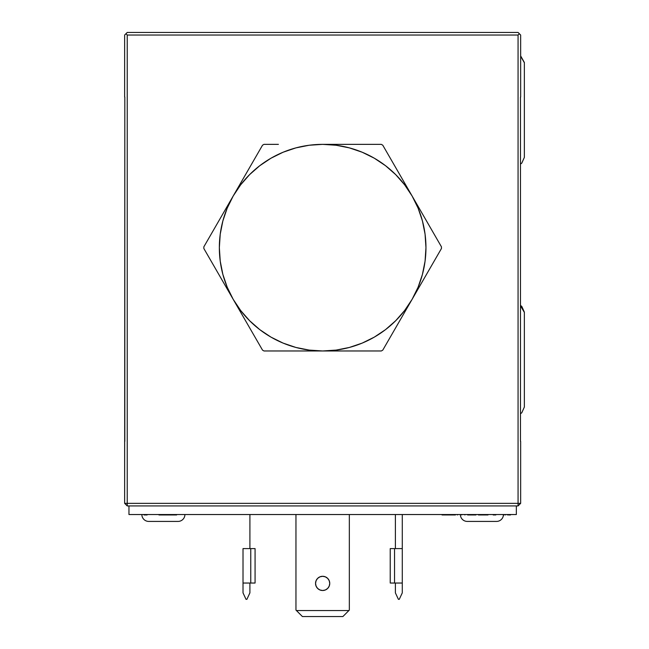 <?xml version="1.0" encoding="UTF-8"?>
<svg xmlns="http://www.w3.org/2000/svg" width="649" height="649" viewBox="0 0 649 649"><rect width="100%" height="100%" fill="white"/><g stroke="black" fill="none" stroke-linecap="round" stroke-linejoin="round"><path stroke-width="0.97" d="M520.474 97.017L520.474 441.361L520.474 97.017M124.649 441.361L124.649 503.348L127.228 505.928L127.228 503.348L124.649 503.348L127.228 505.928L518.064 505.928L520.652 503.348L518.064 503.348L518.064 505.928L127.228 505.928L127.228 503.348L518.064 503.348L518.064 505.928L520.652 503.348L520.652 441.361L520.652 503.348L518.064 503.348L518.064 35.03L127.228 35.03L127.228 503.348L518.064 503.348L518.064 35.03L519.354 33.74L518.064 32.45L127.228 32.45L125.938 33.74L127.228 35.03L518.064 35.03L519.354 33.74L520.652 35.03L520.652 97.017L520.652 35.03L518.064 32.45L127.228 32.45L125.938 33.74L127.228 35.03L127.228 503.348L124.649 503.348L124.819 97.017L124.819 441.361M124.649 97.017L124.649 35.03L125.938 33.74L124.649 35.03L124.649 97.017M524.351 312.242L520.474 305.768L524.351 312.388L524.351 407.061L521.772 412.788L520.474 413.721M524.351 62.596L520.652 56.212L524.351 62.734L524.351 157.407L521.772 163.142L520.474 164.067M329.749 583.402A7.098 7.098 0 0 0 316.087 580.685A7.098 7.098 0 0 0 315.544 583.402A7.098 7.098 0 0 1 322.65 576.304A7.098 7.098 0 0 1 329.749 583.41A7.098 7.098 0 0 1 322.65 590.509A7.098 7.098 0 0 1 315.544 583.41L316.087 580.685L317.629 578.381L316.087 580.685L315.544 583.41A7.098 7.098 0 0 0 322.65 590.509A7.098 7.098 0 0 0 329.749 583.41L329.213 580.685L329.749 583.41L329.213 586.128L327.672 588.432L325.368 589.965L322.65 590.509L325.368 589.965L327.672 588.432M349.332 610.092L349.332 514.535L349.332 610.092L342.883 616.55L302.418 616.55L296.423 610.547L302.418 616.55L342.883 616.55L349.332 610.092M295.96 514.535L295.96 610.092L296.423 610.547L348.878 610.547L296.423 610.547L295.96 610.092L295.96 514.535M319.933 576.847L322.65 576.304L325.368 576.847L327.672 578.381L325.368 576.847L322.65 576.304L319.933 576.847L317.629 578.381M317.629 588.432L316.087 586.128L317.629 588.432L319.933 589.965L322.65 590.509M315.544 583.41L316.087 586.128M329.213 580.685L327.672 578.381M243.018 548.6L243.018 583.037L250.765 583.037L250.765 548.6L243.018 548.6L243.018 583.037L250.765 583.037L250.765 548.6L255.073 548.6L255.073 583.037L255.073 548.6M249.906 514.535L249.906 548.6L249.906 514.535M246.028 599.335L246.896 599.335L249.906 592.87L246.896 599.335L246.028 599.335L243.018 592.87L246.028 599.335M243.018 592.87L243.018 583.037L243.018 592.87M249.906 583.037L249.906 592.87L249.906 583.037M255.073 583.037L250.765 583.037L255.073 583.037M395.395 548.6L395.395 514.535L395.395 548.6M402.283 514.535L402.283 548.6L394.535 548.6L394.535 583.037L390.227 583.037L390.227 548.6L394.535 548.6L394.535 583.037L402.283 583.037L402.283 592.87L399.265 599.335L402.283 592.87L402.283 514.535M398.405 599.335L399.265 599.335L398.405 599.335L395.395 592.87L398.405 599.335M395.395 592.87L395.395 583.037L395.395 592.87M402.283 548.6L402.283 583.037L390.227 583.037L390.227 548.6M503.421 514.965L504.127 514.535M460.384 514.535A6.888 6.888 0 0 0 467.272 521.423A6.888 6.888 0 0 1 460.384 514.535L460.384 514.965M457.407 514.965L457.407 514.535L457.407 514.965M503.957 514.965L503.202 514.965M508.345 514.965L510.495 514.965L508.402 514.965L508.402 514.535M516.344 505.928L516.344 514.535L128.956 514.535L128.956 505.928L128.956 514.535L516.344 514.535L516.344 505.928M162.096 514.535L162.096 514.965L162.096 514.535M144.046 514.535L144.046 514.965L144.046 514.535M147.128 514.535L147.128 514.965L147.128 514.535M176.625 514.535L176.625 514.965L158.956 514.965L159.013 514.535M147.128 514.965L144.046 514.965M162.096 514.965L173.543 514.965M493.224 514.965L495.82 514.965M494.481 514.535L494.481 514.965L494.481 514.535M448.54 514.965L455.387 514.965L442.05 514.965L448.54 514.965L448.54 514.535M451.185 514.965L446.163 514.965L451.185 514.965M442.05 514.965L442.05 514.535M475.928 514.535L475.928 514.965L467.637 514.965L468.927 514.965L468.894 514.535M469.99 514.965L475.384 514.965M472.448 514.535L472.448 514.965L470.655 514.965M464.871 514.965L464.935 514.535M461.658 514.965L461.658 514.535M486.734 514.535L486.515 514.965L487.991 514.965L478.451 514.965L483.294 514.965M483.254 514.535L483.254 514.965L479.83 514.965L486.198 514.965M505.393 514.535L505.393 514.965L505.393 514.535M507.413 514.965L507.413 514.535L507.413 514.965M505.198 514.535L505.198 514.965M148.751 521.423A6.888 6.888 0 0 1 141.863 514.535A6.888 6.888 0 0 0 148.751 521.423L178.021 521.423A6.888 6.888 0 0 0 184.908 514.535A6.888 6.888 0 0 1 178.021 521.423L149.035 521.423M467.272 521.423L496.542 521.423A6.888 6.888 0 0 0 503.429 514.535A6.888 6.888 0 0 1 496.542 521.423L467.556 521.423M255.284 337.594L262.521 350.127A118.799 118.799 0 0 0 263.981 350.971L322.65 350.971A103.305 103.305 0 0 1 233.186 299.319L255.284 337.594L233.186 299.319L240.69 310.555L249.605 320.711L259.762 329.627L270.998 337.131L283.118 343.11L295.912 347.45L309.167 350.087L322.65 350.971L263.981 350.971A118.799 118.799 0 0 1 262.521 350.127L255.284 337.594M381.312 350.971L322.65 350.971L381.312 350.971A118.799 118.799 0 0 0 382.78 350.127L412.115 299.319A103.305 103.305 0 0 1 322.65 350.971L336.133 350.087L349.389 347.45L362.183 343.11L374.303 337.131L385.538 329.627L395.695 320.711L404.603 310.555L412.115 299.319L382.78 350.127A118.799 118.799 0 0 1 381.312 350.971M441.45 248.51L412.115 299.319L441.45 248.51A118.799 118.799 0 0 0 441.45 246.823L412.115 196.014A103.305 103.305 0 0 1 412.115 299.319L418.094 287.199L422.434 274.405L425.071 261.149L425.955 247.667L425.071 234.184L422.434 220.928L418.094 208.134L412.115 196.014L441.45 246.823A118.799 118.799 0 0 1 441.45 248.51M382.78 145.206L412.115 196.014L382.78 145.206A118.799 118.799 0 0 0 381.312 144.362A118.799 118.799 0 0 1 382.78 145.206M278.413 144.362L263.981 144.362A118.799 118.799 0 0 0 262.521 145.206L233.186 196.014A103.305 103.305 0 0 1 322.65 144.362L381.312 144.362L322.65 144.362A103.305 103.305 0 0 1 412.115 196.014L404.603 184.778L395.695 174.622L385.538 165.714L374.303 158.202L362.183 152.223L349.389 147.883L336.133 145.246L322.65 144.362L309.167 145.246L295.912 147.883L283.118 152.223L270.998 158.202L259.762 165.714L249.605 174.622L240.69 184.778L233.186 196.014L262.521 145.206A118.799 118.799 0 0 1 263.981 144.362L278.413 144.362M203.851 246.823L233.186 196.014L227.207 208.134L222.867 220.928L220.23 234.184L219.346 247.667L220.23 261.149L222.867 274.405L227.207 287.199L233.186 299.319A103.305 103.305 0 0 1 233.186 196.014L203.851 246.823A118.799 118.799 0 0 0 203.851 248.51L233.186 299.319L203.851 248.51A118.799 118.799 0 0 1 203.851 246.823M524.351 312.104L521.772 306.369L520.474 305.444M524.351 62.45L520.652 55.895M508.37 514.965L508.37 514.535"/></g></svg>
